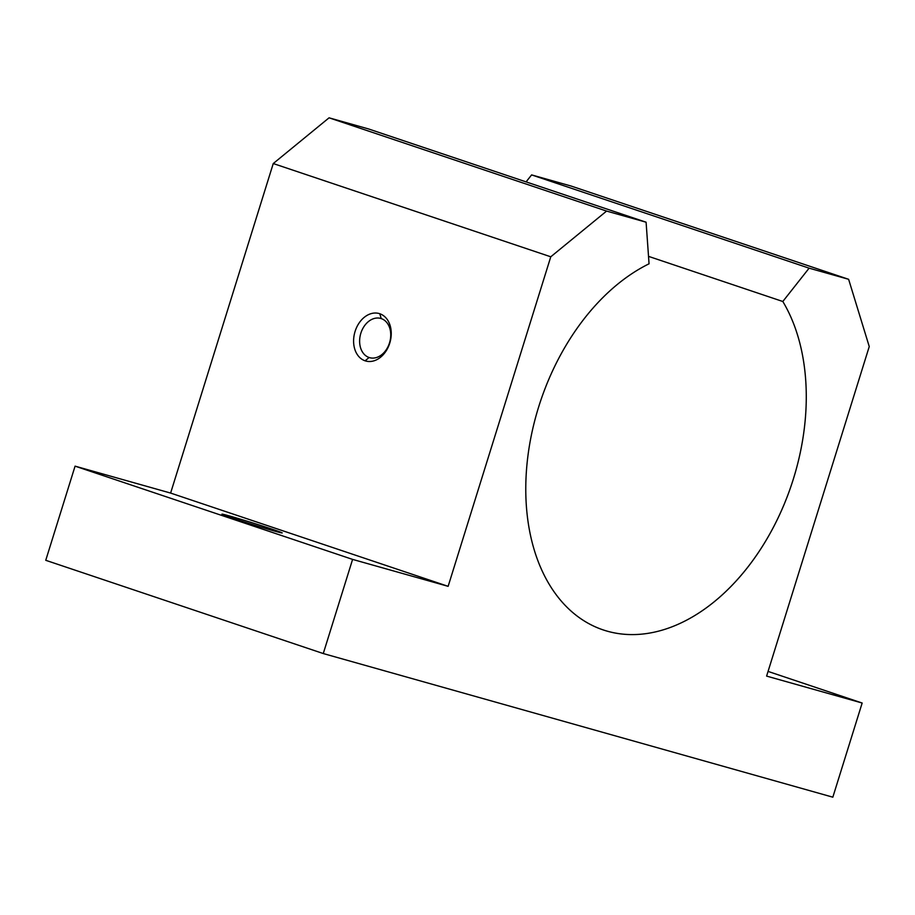 <?xml version="1.0" encoding="UTF-8"?>
<svg xmlns="http://www.w3.org/2000/svg" width="915" height="915" viewBox="0 0 915 915"><rect width="100%" height="100%" fill="white"/><g stroke="black" fill="none" stroke-linecap="round" stroke-linejoin="round"><path stroke-width="1.37" d="M549.229 584.319A197.285 132.263 108.6 0 0 603.179 629.92A197.285 132.263 108.6 0 0 771.048 531.661A197.285 132.263 108.6 0 0 782.817 301.493L648.529 256.372L782.817 301.493L809.112 268.164L531.604 174.902L526.091 181.891L531.604 174.902L809.112 268.164L848.628 279.304L571.109 186.042L531.604 174.902L571.109 186.042L848.628 279.304L869.25 346.568L766.61 676.094L862.159 703.029L768.074 671.416L862.159 703.029L832.833 797.182L323.269 653.55L45.75 560.3L323.269 653.55L352.595 559.397L75.076 466.147L45.75 560.3L75.076 466.147L352.595 559.397L448.133 586.332L170.613 493.071L75.076 466.147L170.613 493.071L448.133 586.332L550.773 256.795L273.253 163.545L170.613 493.071L273.253 163.545L550.773 256.795L606.588 211.079L329.068 117.818L273.253 163.545L329.068 117.818L606.588 211.079L646.093 222.208L368.585 128.958L329.068 117.818L368.585 128.958L646.093 222.208L649.055 263.794A197.285 132.263 108.6 0 0 549.229 584.319A197.285 132.263 -71.4 0 1 649.055 263.794L646.093 222.208L606.588 211.079L550.773 256.795L448.133 586.332L352.595 559.397L323.269 653.55L832.833 797.182L862.159 703.029L766.61 676.094L869.25 346.568L848.628 279.304L809.112 268.164L782.817 301.493A197.285 132.263 -71.4 0 1 743.655 572.332A197.285 132.263 -71.4 0 1 549.229 584.319M272.087 530.391L272.43 529.293A31.568 0.778 17.3 0 0 240.027 519.057A31.568 0.778 17.3 0 0 221.91 514.15A31.568 0.778 17.3 0 0 231.667 517.799A31.568 0.778 17.3 0 0 264.069 528.024A31.568 0.778 17.3 0 0 282.186 532.93A31.568 0.778 17.3 0 0 272.43 529.293L272.087 530.391M369.122 357.513L370.186 357.811L369.122 357.513A20.393 15.12 105.7 0 1 360.842 333.232A20.393 15.12 105.7 0 1 381.246 318.592A20.393 15.12 -74.3 0 0 380.72 318.431A20.393 15.12 -74.3 0 0 360.739 333.586A20.393 15.12 -74.3 0 0 369.122 357.513L365.096 360.807L369.122 357.513A20.393 15.12 -74.3 0 0 369.649 357.674A20.393 15.12 -74.3 0 0 389.63 342.507A20.393 15.12 -74.3 0 0 381.246 318.592L379.759 313.731A24.659 18.289 -74.3 0 0 355.077 331.447A24.659 18.289 -74.3 0 0 365.096 360.807A24.659 18.289 -74.3 0 0 389.767 343.102A24.659 18.289 -74.3 0 0 379.759 313.731L381.246 318.592A20.393 15.12 105.7 0 1 389.527 342.873A20.393 15.12 105.7 0 1 369.122 357.513M231.667 517.799A31.568 0.778 -162.7 0 1 229.848 516.083A31.568 0.778 -162.7 0 1 272.43 529.293A31.568 0.778 -162.7 0 1 274.248 530.997A31.568 0.778 -162.7 0 1 231.667 517.799M365.096 360.807A24.659 18.289 105.7 0 1 355.077 331.447A24.659 18.289 105.7 0 1 379.759 313.731A24.659 18.289 105.7 0 1 389.767 343.102A24.659 18.289 105.7 0 1 365.096 360.807"/></g></svg>
